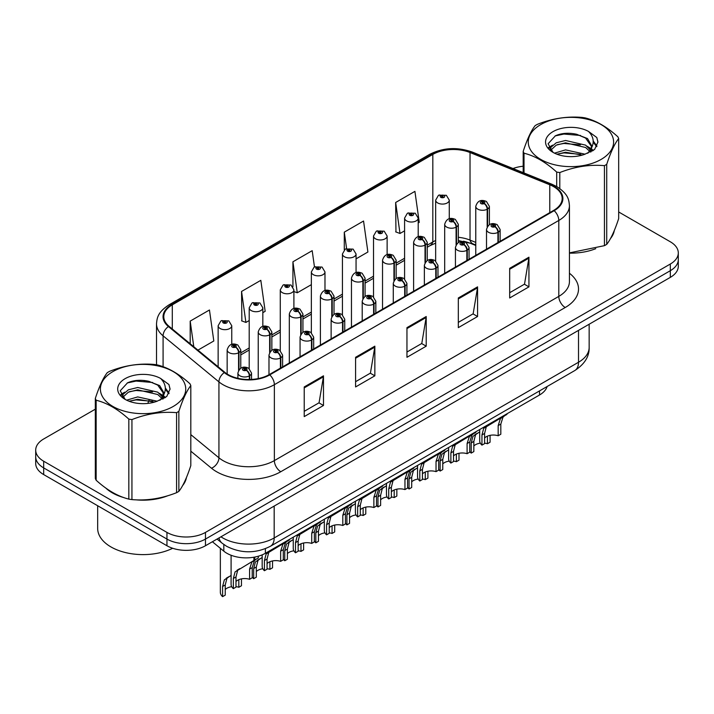 <?xml version="1.0" encoding="UTF-8"?>
<svg xmlns="http://www.w3.org/2000/svg" width="714" height="714" viewBox="0 0 714 714"><rect width="100%" height="100%" fill="white"/><g stroke="black" fill="none" stroke-linecap="round" stroke-linejoin="round"><path stroke-width="1.07" d="M475.765 245.464L471.088 243.572A36.316 20.965 0 0 0 463.395 241.198M547.111 386.524A27.239 15.726 180 0 1 539.525 394.994L265.394 553.27A27.239 15.726 180 0 1 223.812 551.163L212.397 541.747M105.779 488.046A43.581 25.16 0 0 0 112.25 492.812A43.581 25.16 0 0 0 123.879 497.613A43.581 25.16 0 0 1 112.25 492.812A43.581 25.16 0 0 1 105.779 488.046M553.662 186.666A29.06 16.779 180 0 1 562.168 198.528A29.06 16.779 180 0 1 553.662 210.389L269.232 374.6A29.06 16.779 180 0 1 224.883 372.36L169.04 326.316A29.06 16.779 180 0 1 163.783 316.695A29.06 16.779 180 0 1 172.297 304.833L432.818 154.42A29.06 16.779 180 0 1 470.026 152.537L549.78 184.783A29.06 16.779 180 0 1 553.662 186.666M554.171 186.363A29.783 17.198 0 0 0 550.199 184.435L470.446 152.198A29.783 17.198 0 0 0 432.3 154.126L171.779 304.53A29.783 17.198 0 0 0 168.442 326.557L224.285 372.601A29.783 17.198 0 0 0 269.749 374.895L554.171 210.684A29.783 17.198 0 0 0 554.171 186.363M95.319 409.176L43.679 438.985A27.239 15.726 0 0 0 35.7 450.106L35.7 463.457A27.239 15.726 0 0 0 43.679 474.578L166.951 545.746L166.951 539.07A27.239 15.726 0 0 0 205.471 539.07L670.321 270.695A27.239 15.726 0 0 0 678.3 259.575A27.239 15.726 0 0 1 670.321 270.695L205.471 539.07A27.239 15.726 0 0 1 166.951 539.07L43.679 467.902L166.951 539.07L166.951 532.403A27.239 15.726 0 0 0 205.471 532.403L670.321 264.028A27.239 15.726 0 0 0 678.3 252.908A27.239 15.726 0 0 0 670.321 241.787L618.681 211.969M35.7 456.781A27.239 15.726 0 0 0 43.679 467.902A27.239 15.726 0 0 1 35.7 456.781M304.226 386.943L304.226 416.601L323.487 405.481L323.487 375.823L304.226 386.943M304.226 411.335L319.06 402.776L323.406 376.813A7.265 4.195 -120 0 0 323.487 375.823M318.926 402.848L323.487 405.481M355.59 357.286L355.59 386.943L374.85 375.823L374.85 346.165L355.59 357.286M355.59 381.687L370.423 373.119L374.77 347.156A7.265 4.195 -120 0 0 374.85 346.165M370.289 373.19L374.85 375.823M509.68 268.321L509.68 297.979L528.94 286.858L528.94 257.201L509.68 268.321M509.68 292.722L524.513 284.154L528.86 258.191A7.265 4.195 -120 0 0 528.94 257.201M524.388 284.226L528.94 286.858M458.317 297.979L458.317 327.637L477.577 316.516L477.577 286.858L458.317 297.979M458.317 322.371L473.15 313.812L477.496 287.84A7.265 4.195 -120 0 0 477.577 286.858M473.025 313.883L477.577 316.516M406.953 327.637L406.953 357.295L426.213 346.174L426.213 316.516L406.953 327.637M406.953 352.029L421.787 343.461L426.133 317.498A7.265 4.195 -120 0 0 426.213 316.516M421.653 343.541L426.213 346.174M475.765 242.403L470.026 240.082A29.06 16.779 0 0 0 458.308 237.298M435.656 240.52A29.06 16.779 0 0 0 432.818 241.966L427.231 245.188M404.588 258.263L396.154 263.127M373.511 276.202L365.077 281.066M342.434 294.141L334.009 299.014M311.358 312.089L302.932 316.954M280.281 330.029L271.856 334.893M249.204 347.968L240.779 352.832M218.136 365.907L217.502 366.273M569.433 253.14A43.581 25.16 0 0 0 595.771 248.668A43.581 25.16 0 0 1 569.433 253.14M610.488 238.565A43.581 25.16 0 0 0 614.29 230.568A43.581 25.16 0 0 1 610.488 238.565M135.615 499.809A43.581 25.16 0 0 0 167.906 495.694A43.581 25.16 0 0 1 135.615 499.809M182.623 485.582A43.581 25.16 0 0 0 186.425 477.595A43.581 25.16 0 0 1 182.623 485.582M523.183 166.237A27.239 15.726 0 0 0 513.009 168.522M144.88 380.562L144.139 380.99M120.907 394.405L124.745 392.191M35.7 450.106A27.239 15.726 0 0 0 43.679 461.226L166.951 532.403M197.93 350.137L213.807 340.98L209.452 309.992L190.192 321.113L190.192 343.755M356.054 258.852L367.897 252.015L363.551 221.028L344.291 232.148L344.291 249.9M418.208 222.964L419.261 222.357L414.914 191.37L395.654 202.49L395.958 231.97M262.832 312.67L265.171 311.322L260.824 280.334L241.555 291.455L241.867 320.934M314.472 266.956L312.188 250.676L292.927 261.797L292.927 286.769M292.927 261.797L297.274 292.785L311.358 284.654M297.274 292.785L293.9 291.526M344.291 232.148L346.593 248.561M395.654 202.49L400.001 233.478L404.588 230.827M400.001 233.478L395.654 231.854M241.555 291.455L245.911 322.442L249.204 320.532M245.911 322.442L241.555 320.818M190.192 321.113L193.789 346.718M166.951 545.746A27.239 15.726 0 0 0 205.471 545.746L670.321 277.371A27.239 15.726 0 0 0 678.3 266.251L678.3 252.908M479.701 429.533L479.701 440.797A13.62 7.863 180 0 0 481.95 445.125L481.95 434.96L483.69 428.364L502.522 416.94L502.522 416.36M503.361 415.878L503.361 416.458L504.602 415.744L502.951 417.244L500.817 424.071L500.817 434.237L498.176 435.763L498.176 425.589L500.38 418.725L503.308 416.485M506.94 413.808L506.94 414.388L503.361 416.458M488.322 425.142L485.69 426.66L488.322 425.142L486.261 426.883L484.592 433.434L484.592 443.608L481.95 445.125M498.176 435.763A9.987 5.766 0 0 0 484.592 437.994M498.345 242.323L498.345 232.166A4.543 2.731 -122.2 0 0 494.998 226.686A2.267 1.312 0 0 0 494.927 224.874A2.267 1.312 0 0 0 491.714 224.874A2.267 1.312 0 0 0 491.714 226.722A2.267 1.312 0 0 0 494.856 226.766L493.936 226.186A0.91 0.527 180 0 1 492.972 225.312A0.91 0.527 180 0 1 493.99 226.151L494.998 226.686M494.856 226.766A4.543 2.508 62.1 0 1 497.926 232.407A6.81 3.936 180 0 1 488.501 232.282A6.81 3.936 180 0 1 486.511 229.506C488.251 223.919 491.812 222.304 497.194 224.651L500.13 229.506A6.81 3.936 180 0 1 498.345 232.166M497.926 242.564L497.926 232.407M469.741 451.426A13.62 7.863 180 0 0 471.204 453.113L471.204 442.948L472.945 436.352L479.701 431.899M490.072 435.344L490.072 442.225L487.43 443.742L487.43 436.147M477.577 433.121L474.944 434.647L477.577 433.121L475.506 434.862L473.846 441.422L473.846 451.587L471.204 453.113M487.43 443.742A9.987 5.766 0 0 0 484.592 443.135M480.335 443.162A9.987 5.766 0 0 0 473.846 445.982M487.591 226.276L487.591 209.006A4.543 2.731 -122.2 0 0 484.244 203.535A2.267 1.312 0 0 0 484.181 201.723A2.267 1.312 0 0 0 480.968 201.723A2.267 1.312 0 0 0 480.968 203.57A2.267 1.312 0 0 0 484.11 203.615L483.182 203.035A0.91 0.527 180 0 1 482.227 202.16A0.91 0.527 180 0 1 483.244 202.999L484.244 203.535M484.11 203.615A4.543 2.508 62.1 0 1 487.171 209.256A6.81 3.936 180 0 1 477.755 209.131A6.81 3.936 180 0 1 475.765 206.355C477.505 200.768 481.066 199.144 486.448 201.491L489.385 206.355A6.81 3.936 180 0 1 487.591 209.006M487.171 226.936L487.171 209.256M449.276 218.743L449.276 200.152A6.81 3.936 180 0 1 445.072 203.785A6.81 3.936 180 0 1 437.655 202.928A6.81 3.936 180 0 1 435.656 200.152L438.378 195.422A4.543 2.731 57.8 0 1 440.797 195.556A2.267 1.312 0 0 0 440.868 197.367A2.267 1.312 0 0 0 444.072 197.367A2.267 1.312 0 0 0 444.072 195.511A2.267 1.312 0 0 0 440.94 195.475L441.859 196.055A0.91 0.527 180 0 1 442.814 196.921A0.91 0.527 180 0 1 441.796 196.091L440.797 195.556M441.859 196.832L441.859 196.055M440.94 195.475A4.543 2.508 -117.9 0 0 438.815 195.172A4.543 2.508 -117.9 0 0 438.61 195.297M441.796 196.796L441.796 196.091M540.757 124.575A42.679 24.642 -0 0 0 540.757 159.418A42.679 24.642 -0 0 0 601.108 159.418A42.679 24.642 -0 0 0 601.108 124.575A42.679 24.642 -0 0 0 540.757 124.575M569.433 252.881L604.446 245.661A49.034 28.31 -0 0 0 605.606 245.018A49.034 28.31 -0 0 0 606.721 244.349C610.693 239.377 614.683 230.792 618.681 218.573L618.681 138.561A49.034 28.31 -0 0 0 617.851 136.776C606.927 126.878 596.038 120.586 585.168 117.899A49.034 28.31 -0 0 0 582.062 117.417C567.121 116.141 552.234 118.444 537.419 124.325A49.034 28.31 -0 0 0 536.259 124.977A49.034 28.31 -0 0 0 535.143 125.637C531.136 130.68 527.155 139.275 523.183 151.422A49.034 28.31 -0 0 0 524.014 153.207L524.014 172.966M556.697 186.532L556.697 172.083C545.773 162.185 534.875 155.893 524.014 153.207M556.697 172.083A49.034 28.31 -0 0 0 559.803 172.556L559.803 188.523M604.446 245.661L604.446 165.657C589.63 164.354 574.743 166.657 559.803 172.556M604.446 165.657A49.034 28.31 -0 0 0 605.606 165.005A49.034 28.31 -0 0 0 606.721 164.345L606.721 244.349M585.052 154.197L565.559 149.886L554.501 153.153M582.338 155.081L565.559 152.243L556.982 154.233M591.156 151.761L590.969 151.261M590.389 150.074L585.605 145.138L565.559 140.471L556.251 142.782L550.887 147.37L550.182 149.869M589.621 151.252L585.605 147.495L565.559 142.827L556.251 145.138L550.601 150.324M587.8 153.287L590.987 148.86L591.692 145.763L587.515 138.552L576.118 134.161C568.362 132.572 561.445 133.125 555.394 135.803L548.093 143.773L552.993 152.305M590.594 152.055L591.692 147.628M591.629 146.691L585.605 138.079L576.662 134.259M552.993 131.635A25.374 14.646 -0 0 0 552.993 152.35A25.374 14.646 -0 0 0 584.704 154.295L594.601 149.494L597.93 141.997L596.797 137.516L588.479 131.412A25.374 14.646 -0 0 0 552.993 131.635M588.479 131.412C593.762 136.785 594.601 142.604 590.987 148.86M523.183 172.636L523.183 151.422M618.681 138.561C614.709 143.532 610.729 152.127 606.721 164.345M580.473 154.295L563.944 152.876L557.366 154.072M592.549 150.949L591.388 150.02M590.692 149.512L589.505 148.744M580.473 144.88L563.944 143.46L557.366 144.656M551.012 147.146L549.075 148.342M596.672 146.691L593.191 142.113M580.544 135.482L563.944 134.045L555.099 135.937M597.93 142.229L596.797 137.516M593.307 150.458L591.603 149.003M591.085 148.619L587.024 146.191M552.609 145.165L548.638 147.477M596.966 146.129L593.191 140.935M97.666 505.744L97.666 528.396A45.401 26.213 0 0 0 110.965 546.933A45.401 26.213 0 0 0 172.672 548.272M112.892 371.601A42.679 24.642 -0 0 0 112.892 406.444A42.679 24.642 -0 0 0 173.243 406.444A42.679 24.642 -0 0 0 173.243 371.601A42.679 24.642 -0 0 0 112.892 371.601M108.394 372.003A49.034 28.31 -0 0 0 107.278 372.663C103.271 377.706 99.291 386.301 95.319 398.439A49.034 28.31 -0 0 0 96.149 400.233L96.149 480.245C107.02 490.107 117.908 496.4 128.832 499.113A49.034 28.31 -0 0 0 131.938 499.595C146.754 500.889 161.641 498.586 176.581 492.687A49.034 28.31 -0 0 0 177.741 492.044A49.034 28.31 -0 0 0 178.857 491.375C182.829 486.404 186.818 477.818 190.816 465.599L190.816 385.587A49.034 28.31 -0 0 0 189.986 383.793C179.062 373.904 168.174 367.612 157.303 364.925A49.034 28.31 -0 0 0 154.197 364.443C139.257 363.167 124.37 365.47 109.554 371.351A49.034 28.31 -0 0 0 108.394 372.003M128.832 499.113L128.832 419.109C117.908 409.211 107.02 402.919 96.149 400.233M128.832 419.109A49.034 28.31 -0 0 0 131.938 419.582L131.938 499.595M176.581 492.687L176.581 412.674C161.766 411.38 146.879 413.683 131.938 419.582M176.581 412.674A49.034 28.31 -0 0 0 177.741 412.032A49.034 28.31 -0 0 0 178.857 411.362L178.857 491.375M95.319 398.439L95.319 478.451A49.034 28.31 -0 0 0 96.149 480.245M157.187 401.223L137.695 396.913L126.637 400.179M154.474 402.107L137.695 399.26L129.118 401.259M163.292 398.787L163.104 398.287M162.524 397.1L157.749 392.164L137.695 387.497L128.395 389.808L123.022 394.396L122.317 396.895M161.757 398.269L157.749 394.521L137.695 389.844L128.395 392.164L122.737 397.35M159.936 400.304L163.122 395.886L163.827 392.789L159.65 385.578L148.262 381.187C140.497 379.598 133.589 380.151 127.529 382.829L120.229 390.799L125.128 399.331M162.73 399.081L163.827 394.655M163.765 393.709L157.749 385.105L148.807 381.285M125.128 378.661A25.374 14.646 -0 0 0 125.128 399.376A25.374 14.646 -0 0 0 156.839 401.322L166.737 396.52L170.066 389.023L168.932 384.543L160.614 378.438A25.374 14.646 -0 0 0 125.128 378.661M160.614 378.438C165.898 383.811 166.737 389.63 163.122 395.886M190.816 385.587C186.845 390.558 182.864 399.153 178.857 411.362M152.609 401.322L136.079 399.902L129.502 401.098M164.684 397.975L163.524 397.046M162.828 396.538L161.65 395.761M152.609 391.906L136.079 390.487L129.502 391.683M123.147 394.173L121.21 395.36M168.816 393.717L165.336 389.139M152.68 382.508L136.079 381.071L127.235 382.963M170.066 389.255L168.932 384.543M165.443 397.484L163.738 396.029M163.229 395.645L159.16 393.209M169.102 393.155L165.327 387.961M448.624 447.473L448.624 458.745A13.62 7.863 180 0 0 450.873 463.074L450.873 452.899L452.614 446.304L471.445 434.88L471.445 434.299M472.284 433.817L472.284 434.398L473.525 433.684L471.874 435.183L469.741 442.011L469.741 452.176L467.099 453.702L467.099 443.537L469.312 436.665L472.231 434.433M475.863 431.747L475.863 432.336L472.284 434.398M457.246 443.082L454.613 444.599L457.246 443.082L455.184 444.822L453.515 451.373L453.515 461.547L450.873 463.074M467.099 453.702A9.987 5.766 0 0 0 453.515 455.934M467.268 260.262L467.268 250.105A4.543 2.731 -122.2 0 0 463.921 244.625A2.267 1.312 0 0 0 463.85 242.814A2.267 1.312 0 0 0 460.637 242.814A2.267 1.312 0 0 0 460.637 244.67A2.267 1.312 0 0 0 463.779 244.706L462.859 244.126A0.91 0.527 180 0 1 461.896 243.26A0.91 0.527 180 0 1 462.913 244.099L463.921 244.625M463.779 244.706A4.543 2.508 62.1 0 1 466.849 250.346A6.81 3.936 180 0 1 457.433 250.23A6.81 3.936 180 0 1 455.434 247.446C457.174 241.859 460.735 240.243 466.117 242.59L469.053 247.446A6.81 3.936 180 0 1 467.268 250.105M466.849 260.512L466.849 250.346M417.547 465.421L417.547 476.684A13.62 7.863 180 0 0 419.796 481.013L419.796 470.847L421.537 464.243L440.368 452.828L440.368 452.239M441.207 451.757L441.207 452.337L442.448 451.623L440.797 453.122L438.673 459.95L438.673 470.115L436.031 471.642L436.031 461.476L438.235 454.613L441.154 452.373M444.786 449.695L444.786 450.275L441.207 452.337M426.169 461.021L423.536 462.547L426.169 461.021L424.107 462.761L422.438 469.321L422.438 479.487L419.796 481.013M436.031 471.642A9.987 5.766 0 0 0 422.438 473.882M436.192 278.21L436.192 268.045A4.543 2.731 -122.2 0 0 432.845 262.565A2.267 1.312 0 0 0 432.773 260.753A2.267 1.312 0 0 0 429.569 260.753A2.267 1.312 0 0 0 429.569 262.609A2.267 1.312 0 0 0 432.702 262.645L431.783 262.065A0.91 0.527 180 0 1 430.819 261.199A0.91 0.527 180 0 1 431.836 262.038L432.845 262.565M432.702 262.645A4.543 2.508 62.1 0 1 435.772 268.286A6.81 3.936 180 0 1 426.356 268.169A6.81 3.936 180 0 1 424.357 265.385C426.097 259.798 429.658 258.182 435.049 260.53L437.977 265.385A6.81 3.936 180 0 1 436.192 268.045M435.772 278.451L435.772 268.286M386.47 483.36L386.47 494.624A13.62 7.863 180 0 0 388.728 498.952L388.728 488.787L390.46 482.191L409.3 470.767L409.3 470.187M410.139 469.696L410.139 470.285L411.38 469.562L409.729 471.07L407.596 477.889L407.596 488.064L404.954 489.581L404.954 479.415L407.158 472.552L410.086 470.312M413.718 467.634L413.718 468.214L410.139 470.285M395.101 478.96L392.468 480.486L395.101 478.96L393.03 480.7L391.37 487.26L391.37 497.426L388.728 498.952M404.954 489.581A9.987 5.766 0 0 0 391.37 491.821M405.115 296.149L405.115 285.984A4.543 2.731 -122.2 0 0 401.768 280.513A2.267 1.312 0 0 0 401.696 278.692A2.267 1.312 0 0 0 398.492 278.692A2.267 1.312 0 0 0 398.492 280.548A2.267 1.312 0 0 0 401.625 280.593L400.706 280.013A0.91 0.527 180 0 1 399.751 279.138A0.91 0.527 180 0 1 400.768 279.977L401.768 280.513M401.625 280.593A4.543 2.508 62.1 0 1 404.695 286.225A6.81 3.936 180 0 1 395.279 286.109A6.81 3.936 180 0 1 393.28 283.333C395.029 277.746 398.591 276.122 403.972 278.469L406.909 283.333A6.81 3.936 180 0 1 405.115 285.984M404.695 296.39L404.695 286.225M355.402 501.299L355.402 512.563A13.62 7.863 180 0 0 357.652 516.891L357.652 506.726L359.392 500.13L378.224 488.706L378.224 488.126M379.063 487.635L379.063 488.224L380.303 487.51L378.652 489.01L376.519 495.828L376.519 506.003L373.877 507.529L373.877 497.355L376.082 490.491L379.009 488.251M382.642 485.574L382.642 486.154L379.063 488.224M364.024 496.908L361.391 498.426L364.024 496.908L361.953 498.649L360.293 505.2L360.293 515.365L357.652 516.891M373.877 507.529A9.987 5.766 0 0 0 360.293 509.76M374.038 314.089L374.038 303.923A4.543 2.731 -122.2 0 0 370.691 298.452A2.267 1.312 0 0 0 370.628 296.64A2.267 1.312 0 0 0 367.415 296.64A2.267 1.312 0 0 0 367.415 298.488A2.267 1.312 0 0 0 370.557 298.532L369.629 297.952A0.91 0.527 180 0 1 368.674 297.078A0.91 0.527 180 0 1 369.691 297.916L370.691 298.452M370.557 298.532A4.543 2.508 62.1 0 1 373.618 304.173A6.81 3.936 180 0 1 364.202 304.048A6.81 3.936 180 0 1 362.212 301.272C363.953 295.685 367.514 294.061 372.895 296.408L375.832 301.272A6.81 3.936 180 0 1 374.038 303.923M373.618 314.33L373.618 304.173M418.208 236.682L418.208 218.091A6.81 3.936 180 0 1 414.004 221.724A6.81 3.936 180 0 1 406.578 220.867A6.81 3.936 180 0 1 404.588 218.091L407.301 213.361A4.543 2.731 57.8 0 1 409.72 213.495A2.267 1.312 0 0 0 409.791 215.307A2.267 1.312 0 0 0 412.995 215.307A2.267 1.312 0 0 0 412.995 213.459A2.267 1.312 0 0 0 409.863 213.415L410.782 213.995A0.91 0.527 180 0 1 411.746 214.869A0.91 0.527 180 0 1 410.728 214.03L409.72 213.495M410.782 214.771L410.782 213.995M409.863 213.415A4.543 2.508 -117.9 0 0 407.739 213.111A4.543 2.508 -117.9 0 0 407.542 213.236M410.728 214.735L410.728 214.03M387.131 254.63L387.131 236.031A6.81 3.936 180 0 1 382.927 239.663A6.81 3.936 180 0 1 375.502 238.806A6.81 3.936 180 0 1 373.511 236.031L376.224 231.3A4.543 2.731 57.8 0 1 378.643 231.434A2.267 1.312 0 0 0 378.715 233.246A2.267 1.312 0 0 0 381.928 233.246A2.267 1.312 0 0 0 381.928 231.398A2.267 1.312 0 0 0 378.786 231.354L379.705 231.934A0.91 0.527 180 0 1 380.669 232.809A0.91 0.527 180 0 1 379.678 232.693L378.643 231.434M379.705 232.71L379.705 231.934M378.786 231.354A4.543 2.508 -117.9 0 0 376.662 231.05A4.543 2.508 -117.9 0 0 376.465 231.184M379.678 232.693A0.91 0.527 180 0 1 379.652 231.97M356.054 272.569L356.054 253.97A6.81 3.936 180 0 1 351.85 257.602A6.81 3.936 180 0 1 344.425 256.754A6.81 3.936 180 0 1 342.434 253.97L345.148 249.248A4.543 2.731 57.8 0 1 347.566 249.382A2.267 1.312 0 0 0 347.638 251.194A2.267 1.312 0 0 0 350.851 251.194A2.267 1.312 0 0 0 350.851 249.338A2.267 1.312 0 0 0 347.709 249.302L348.628 249.882A0.91 0.527 180 0 1 349.592 250.748A0.91 0.527 180 0 1 348.575 249.909L347.566 249.382M348.628 250.65L348.628 249.882M347.709 249.302A4.543 2.508 -117.9 0 0 345.585 248.99A4.543 2.508 -117.9 0 0 345.389 249.124M348.575 250.623L348.575 249.909M324.977 290.509L324.977 271.909A6.81 3.936 180 0 1 320.773 275.542A6.81 3.936 180 0 1 313.357 274.694A6.81 3.936 180 0 1 311.358 271.909L314.071 267.188A4.543 2.731 57.8 0 1 316.498 267.322A2.267 1.312 0 0 0 316.561 269.133A2.267 1.312 0 0 0 319.774 269.133A2.267 1.312 0 0 0 319.774 267.277A2.267 1.312 0 0 0 316.632 267.241L317.551 267.821A0.91 0.527 180 0 1 318.515 268.687A0.91 0.527 180 0 1 317.498 267.848L316.498 267.322M317.551 268.589L317.551 267.821M316.632 267.241A4.543 2.508 -117.9 0 0 314.508 266.938A4.543 2.508 -117.9 0 0 314.312 267.063M317.498 268.562L317.498 267.848M438.673 469.366A13.62 7.863 180 0 0 440.127 471.053L440.127 460.887L441.868 454.291L448.624 449.838M458.995 453.292L458.995 460.164L456.353 461.69L456.353 454.086M446.5 451.069L443.867 452.587L446.5 451.069L444.438 452.81L442.769 459.361L442.769 469.526L440.127 471.053M456.353 461.69A9.987 5.766 0 0 0 453.515 461.083M449.258 461.11A9.987 5.766 0 0 0 442.769 463.921M456.514 244.215L456.514 226.954A4.543 2.731 -122.2 0 0 453.167 221.474A2.267 1.312 0 0 0 453.104 219.662A2.267 1.312 0 0 0 449.891 219.662A2.267 1.312 0 0 0 449.891 221.518A2.267 1.312 0 0 0 453.033 221.554L452.114 220.974A0.91 0.527 180 0 1 451.15 220.099A0.91 0.527 180 0 1 452.167 220.938L453.167 221.474M453.033 221.554A4.543 2.508 62.1 0 1 456.094 227.195A6.81 3.936 180 0 1 446.678 227.079A6.81 3.936 180 0 1 444.688 224.294C446.428 218.707 449.99 217.092 455.371 219.439L458.308 224.294A6.81 3.936 180 0 1 456.514 226.954M456.094 244.875L456.094 227.195M407.596 487.305A13.62 7.863 180 0 0 409.051 489.001L409.051 478.826L410.791 472.231L417.547 467.777M427.918 471.231L427.918 478.103L425.276 479.629L425.276 472.025M415.423 469.009L412.79 470.526L415.423 469.009L413.361 470.749L411.692 477.3L411.692 487.475L409.051 489.001M425.276 479.629A9.987 5.766 0 0 0 422.438 479.023M418.181 479.049A9.987 5.766 0 0 0 411.692 481.861M425.446 262.163L425.446 244.893A4.543 2.731 -122.2 0 0 422.099 239.413A2.267 1.312 0 0 0 422.028 237.601A2.267 1.312 0 0 0 418.815 237.601A2.267 1.312 0 0 0 418.815 239.458A2.267 1.312 0 0 0 421.956 239.493L421.037 238.913A0.91 0.527 180 0 1 420.073 238.048A0.91 0.527 180 0 1 421.09 238.887L422.099 239.413M421.956 239.493A4.543 2.508 62.1 0 1 425.026 245.134A6.81 3.936 180 0 1 415.61 245.018A6.81 3.936 180 0 1 413.611 242.233C415.352 236.646 418.913 235.031 424.294 237.378L427.231 242.233A6.81 3.936 180 0 1 425.446 244.893M425.026 262.814L425.026 245.134M376.519 505.253A13.62 7.863 180 0 0 377.974 506.94L377.974 496.765L379.714 490.17L386.47 485.725M396.841 489.17L396.841 496.043L394.199 497.569L394.199 489.965M384.346 486.948L381.713 488.465L384.346 486.948L382.285 488.688L380.616 495.248L380.616 505.414L377.974 506.94M394.199 497.569A9.987 5.766 0 0 0 391.37 496.962M387.104 496.989A9.987 5.766 0 0 0 380.616 499.809M394.369 280.102L394.369 262.832A4.543 2.731 -122.2 0 0 391.022 257.352A2.267 1.312 0 0 0 390.951 255.541A2.267 1.312 0 0 0 387.738 255.541A2.267 1.312 0 0 0 387.738 257.397A2.267 1.312 0 0 0 390.879 257.433L389.96 256.853A0.91 0.527 180 0 1 388.996 255.987A0.91 0.527 180 0 1 390.014 256.826L391.022 257.352M390.879 257.433A4.543 2.508 62.1 0 1 393.949 263.073A6.81 3.936 180 0 1 384.534 262.957A6.81 3.936 180 0 1 382.534 260.173C384.275 254.586 387.836 252.97 393.218 255.317L396.154 260.173A6.81 3.936 180 0 1 394.369 262.832M393.949 280.754L393.949 263.073M345.442 523.192A13.62 7.863 180 0 0 346.906 524.879L346.906 514.714L348.637 508.109L355.402 503.665M365.773 507.11L365.773 513.982L363.131 515.508L363.131 507.904M353.278 504.887L350.636 506.413L353.278 504.887L351.208 506.628L349.548 513.188L349.548 523.353L346.906 524.879M363.131 515.508A9.987 5.766 0 0 0 360.293 514.901M356.027 514.928A9.987 5.766 0 0 0 349.548 517.748M363.292 298.041L363.292 280.772A4.543 2.731 -122.2 0 0 359.945 275.301A2.267 1.312 0 0 0 359.874 273.489A2.267 1.312 0 0 0 356.67 273.489A2.267 1.312 0 0 0 356.67 275.336A2.267 1.312 0 0 0 359.802 275.381L358.883 274.801A0.91 0.527 180 0 1 357.928 273.926A0.91 0.527 180 0 1 358.937 274.765L359.945 275.301M359.802 275.381A4.543 2.508 62.1 0 1 362.873 281.013A6.81 3.936 180 0 1 353.457 280.897A6.81 3.936 180 0 1 351.458 278.121C353.198 272.534 356.759 270.909 362.15 273.257L365.077 278.121A6.81 3.936 180 0 1 363.292 280.772M362.873 298.693L362.873 281.013M324.326 519.239L324.326 530.502A13.62 7.863 180 0 0 326.575 534.84L326.575 524.665L328.315 518.069L347.147 506.645L347.147 506.065M347.986 505.583L347.986 506.164L349.226 505.45L347.575 506.949L345.442 513.777L345.442 523.942L342.8 525.468L342.8 515.303L345.005 508.43L347.932 506.19M351.565 503.513L351.565 504.093L347.986 506.164M332.947 514.848L330.314 516.365L332.947 514.848L330.885 516.588L329.216 523.139L329.216 533.313L326.575 534.84M342.8 525.468A9.987 5.766 0 0 0 329.216 527.7M342.961 332.028L342.961 321.871A4.543 2.731 -122.2 0 0 339.614 316.391A2.267 1.312 0 0 0 339.552 314.579A2.267 1.312 0 0 0 336.339 314.579A2.267 1.312 0 0 0 336.339 316.436A2.267 1.312 0 0 0 339.48 316.472L338.561 315.891A0.91 0.527 180 0 1 337.597 315.017A0.91 0.527 180 0 1 338.614 315.856L339.614 316.391M339.48 316.472A4.543 2.508 62.1 0 1 342.541 322.112A6.81 3.936 180 0 1 333.126 321.996A6.81 3.936 180 0 1 331.135 319.212C332.876 313.624 336.437 312.009 341.819 314.356L344.755 319.212A6.81 3.936 180 0 1 342.961 321.871M342.541 332.269L342.541 322.112M293.249 537.187L293.249 548.45A13.62 7.863 180 0 0 295.498 552.779L295.498 542.604L297.238 536.009L316.07 524.594L316.07 524.005M316.909 523.523L316.909 524.103L318.149 523.389L316.498 524.888L314.365 531.716L314.365 541.881L311.723 543.408L311.723 533.242L313.928 526.37L316.855 524.138M320.488 521.452L320.488 522.041L316.909 524.103M301.87 532.787L299.237 534.304L301.87 532.787L299.809 534.527L298.14 541.087L298.14 551.253L295.498 552.779M311.723 543.408A9.987 5.766 0 0 0 298.14 545.639M311.893 349.967L311.893 339.81A4.543 2.731 -122.2 0 0 308.546 334.331A2.267 1.312 0 0 0 308.475 332.519A2.267 1.312 0 0 0 305.262 332.519A2.267 1.312 0 0 0 305.262 334.375A2.267 1.312 0 0 0 308.403 334.411L307.484 333.831A0.91 0.527 180 0 1 306.52 332.965A0.91 0.527 180 0 1 307.538 333.804L308.546 334.331M308.403 334.411A4.543 2.508 62.1 0 1 311.474 340.051A6.81 3.936 180 0 1 302.049 339.935A6.81 3.936 180 0 1 300.058 337.151C301.799 331.564 305.36 329.948 310.742 332.296L313.678 337.151A6.81 3.936 180 0 1 311.893 339.81M311.474 350.217L311.474 340.051M262.172 554.858L262.172 566.389A13.62 7.863 180 0 0 264.421 570.718L264.421 560.552L266.161 553.948L284.993 542.533L284.993 541.944M285.832 541.462L285.832 542.042L287.073 541.328L285.421 542.827L283.288 549.655L283.288 559.821L280.647 561.347L280.647 551.181L282.86 544.318L285.778 542.078M289.411 539.4L289.411 539.98L285.832 542.042M270.793 550.726L268.161 552.252L270.793 550.726L268.732 552.466L267.063 559.026L267.063 569.192L264.421 570.718M280.647 561.347A9.987 5.766 0 0 0 267.063 563.587M280.816 367.915L280.816 357.75A4.543 2.731 -122.2 0 0 277.469 352.27A2.267 1.312 0 0 0 277.398 350.458A2.267 1.312 0 0 0 274.185 350.458A2.267 1.312 0 0 0 274.185 352.314A2.267 1.312 0 0 0 277.327 352.35L276.407 351.77A0.91 0.527 180 0 1 275.443 350.904A0.91 0.527 180 0 1 276.461 351.743L277.469 352.27M277.327 352.35A4.543 2.508 62.1 0 1 280.397 357.991A6.81 3.936 180 0 1 270.981 357.875A6.81 3.936 180 0 1 268.982 355.099C270.722 349.503 274.283 347.888 279.665 350.235L282.601 355.099A6.81 3.936 180 0 1 280.816 357.75M280.397 368.156L280.397 357.991M231.095 555.26L231.095 584.329A13.62 7.863 180 0 0 233.344 588.657L233.344 578.492L235.084 571.896L253.916 560.472L253.916 557.215M254.755 557.063L254.755 559.99L255.996 559.267L254.345 560.776L252.221 567.594L252.221 577.769L249.579 579.295L249.579 569.12L251.783 562.257L254.702 560.017M258.334 556.206L258.334 557.92L254.755 559.99M239.726 568.665L237.084 570.191L239.726 568.665L237.655 570.415L235.986 576.966L235.986 587.131L233.344 588.657M249.579 579.295A9.987 5.766 0 0 0 235.986 581.526M249.739 379.5L249.739 375.689A4.543 2.731 -122.2 0 0 246.392 370.218A2.267 1.312 0 0 0 246.321 368.406A2.267 1.312 0 0 0 243.117 368.406A2.267 1.312 0 0 0 243.117 370.254A2.267 1.312 0 0 0 246.25 370.298L245.33 369.718A0.91 0.527 180 0 1 244.367 368.843A0.91 0.527 180 0 1 245.384 369.682L246.392 370.218M246.25 370.298A4.543 2.508 62.1 0 1 249.32 375.939A6.81 3.936 180 0 1 239.904 375.814A6.81 3.936 180 0 1 237.905 373.038C239.645 367.451 243.206 365.827 248.597 368.174L251.524 373.038A6.81 3.936 180 0 1 249.739 375.689M249.32 379.509L249.32 375.939M314.365 541.132A13.62 7.863 180 0 0 315.829 542.818L315.829 532.653L317.569 526.057L324.326 521.604M334.696 525.049L334.696 531.93L332.055 533.456L332.055 525.852M322.201 522.826L319.569 524.353L322.201 522.826L320.131 524.576L318.471 531.127L318.471 541.292L315.829 542.818M332.055 533.456A9.987 5.766 0 0 0 329.216 532.84M324.959 532.867A9.987 5.766 0 0 0 318.471 535.687M332.215 315.981L332.215 298.72A4.543 2.731 -122.2 0 0 328.868 293.24A2.267 1.312 0 0 0 328.797 291.428A2.267 1.312 0 0 0 325.593 291.428A2.267 1.312 0 0 0 325.593 293.276A2.267 1.312 0 0 0 328.726 293.32L327.806 292.74A0.91 0.527 180 0 1 326.851 291.865A0.91 0.527 180 0 1 327.869 292.704L328.868 293.24M328.726 293.32A4.543 2.508 62.1 0 1 331.796 298.961A6.81 3.936 180 0 1 322.38 298.836A6.81 3.936 180 0 1 320.39 296.06C322.13 290.473 325.691 288.849 331.073 291.205L334.009 296.06A6.81 3.936 180 0 1 332.215 298.72M331.796 316.641L331.796 298.961M283.288 559.071A13.62 7.863 180 0 0 284.752 560.758L284.752 550.592L286.493 543.997L293.249 539.543M303.62 542.997L303.62 549.869L300.978 551.395L300.978 543.791M291.125 540.775L288.492 542.292L291.125 540.775L289.054 542.515L287.394 549.066L287.394 559.24L284.752 560.758M300.978 551.395A9.987 5.766 0 0 0 298.14 550.789M293.882 550.815A9.987 5.766 0 0 0 287.394 553.627M301.138 333.929L301.138 316.659A4.543 2.731 -122.2 0 0 297.792 311.179A2.267 1.312 0 0 0 297.729 309.367A2.267 1.312 0 0 0 294.516 309.367A2.267 1.312 0 0 0 294.516 311.224A2.267 1.312 0 0 0 297.658 311.259L296.738 310.679A0.91 0.527 180 0 1 295.774 309.814A0.91 0.527 180 0 1 296.792 310.644L297.792 311.179M297.658 311.259A4.543 2.508 62.1 0 1 300.719 316.9A6.81 3.936 180 0 1 291.303 316.784A6.81 3.936 180 0 1 289.313 313.999C291.053 308.412 294.614 306.797 299.996 309.144L302.932 313.999A6.81 3.936 180 0 1 301.138 316.659M300.719 334.58L300.719 316.9M252.221 577.019A13.62 7.863 180 0 0 253.675 578.706L253.675 568.531L255.416 561.936L262.172 557.482M272.543 560.936L272.543 567.808L269.901 569.335L269.901 561.731M260.048 558.714L257.415 560.231L260.048 558.714L257.986 560.454L256.317 567.005L256.317 577.18L253.675 578.706M269.901 569.335A9.987 5.766 0 0 0 267.063 568.728M262.806 568.755A9.987 5.766 0 0 0 256.317 571.566M270.07 351.868L270.07 334.598A4.543 2.731 -122.2 0 0 266.715 329.118A2.267 1.312 0 0 0 266.652 327.307A2.267 1.312 0 0 0 263.439 327.307A2.267 1.312 0 0 0 263.439 329.163A2.267 1.312 0 0 0 266.581 329.199L265.662 328.618A0.91 0.527 180 0 1 264.698 327.753A0.91 0.527 180 0 1 265.715 328.592L266.715 329.118M266.581 329.199A4.543 2.508 62.1 0 1 269.642 334.839A6.81 3.936 180 0 1 260.226 334.723A6.81 3.936 180 0 1 258.236 331.939C259.976 326.352 263.537 324.736 268.919 327.083L271.856 331.939A6.81 3.936 180 0 1 270.07 334.598M269.642 352.52L269.642 334.839M220.349 548.307L220.349 592.317A13.62 7.863 180 0 0 222.598 596.645L222.598 586.48L224.339 579.875L231.095 575.43M241.466 578.875L241.466 585.748L238.824 587.274L238.824 579.67M228.971 576.653L226.338 578.17L228.971 576.653L226.909 578.394L225.24 584.953L225.24 595.119L222.598 596.645M238.824 587.274A9.987 5.766 0 0 0 235.986 586.667M231.729 586.694A9.987 5.766 0 0 0 225.24 589.514M238.994 369.807L238.994 352.537A4.543 2.731 -122.2 0 0 235.647 347.058A2.267 1.312 0 0 0 235.575 345.246A2.267 1.312 0 0 0 232.362 345.246A2.267 1.312 0 0 0 232.362 347.102A2.267 1.312 0 0 0 235.504 347.138L234.585 346.567A0.91 0.527 180 0 1 233.621 345.692A0.91 0.527 180 0 1 234.638 346.531L235.647 347.058M235.504 347.138A4.543 2.508 62.1 0 1 238.574 352.778A6.81 3.936 180 0 1 229.158 352.662A6.81 3.936 180 0 1 227.159 349.887C228.899 344.3 232.461 342.675 237.842 345.023L240.779 349.887A6.81 3.936 180 0 1 238.994 352.537M238.574 370.459L238.574 352.778M293.9 308.448L293.9 289.857A6.81 3.936 180 0 1 289.697 293.49A6.81 3.936 180 0 1 282.28 292.633A6.81 3.936 180 0 1 280.281 289.857L283.003 285.127A4.543 2.731 57.8 0 1 285.421 285.261A2.267 1.312 0 0 0 285.484 287.073A2.267 1.312 0 0 0 288.697 287.073A2.267 1.312 0 0 0 288.697 285.216A2.267 1.312 0 0 0 285.555 285.181L286.484 285.761A0.91 0.527 180 0 1 287.439 286.635A0.91 0.527 180 0 1 286.421 285.796L285.421 285.261M286.484 286.537L286.484 285.761M285.555 285.181A4.543 2.508 -117.9 0 0 283.44 284.877A4.543 2.508 -117.9 0 0 283.235 285.002M286.421 286.501L286.421 285.796M262.832 326.387L262.832 307.796A6.81 3.936 180 0 1 258.62 311.429A6.81 3.936 180 0 1 251.203 310.572A6.81 3.936 180 0 1 249.204 307.796L251.926 303.066A4.543 2.731 57.8 0 1 254.345 303.2A2.267 1.312 0 0 0 254.416 305.012A2.267 1.312 0 0 0 257.62 305.012A2.267 1.312 0 0 0 257.62 303.164A2.267 1.312 0 0 0 254.487 303.12L255.407 303.7A0.91 0.527 180 0 1 256.362 304.575A0.91 0.527 180 0 1 255.38 304.459L255.407 303.7M254.487 303.12A4.543 2.508 -117.9 0 0 252.363 302.816A4.543 2.508 -117.9 0 0 252.158 302.941M255.344 304.441L254.345 303.2M255.38 304.459A0.91 0.527 180 0 1 255.344 303.736M231.755 344.335L231.755 325.736A6.81 3.936 180 0 1 227.552 329.368A6.81 3.936 180 0 1 220.126 328.52A6.81 3.936 180 0 1 218.136 325.736L220.849 321.005A4.543 2.731 57.8 0 1 223.268 321.148A2.267 1.312 0 0 0 223.339 322.96A2.267 1.312 0 0 0 226.552 322.96A2.267 1.312 0 0 0 226.552 321.104A2.267 1.312 0 0 0 223.411 321.059L224.33 321.639A0.91 0.527 180 0 1 225.294 322.514A0.91 0.527 180 0 1 224.276 321.675L223.268 321.148M224.33 322.416L224.33 321.639M223.411 321.059A4.543 2.508 -117.9 0 0 221.286 320.756A4.543 2.508 -117.9 0 0 221.09 320.889M224.276 322.38L224.276 321.675M539.525 390.906L539.525 394.994M223.812 544.505L223.812 551.163M265.394 548.691L265.394 553.27M569.433 273.248A45.401 26.213 180 0 1 565.22 307.511L280.789 471.722A9.077 5.239 60 0 1 274.363 460.601L558.794 296.39A36.316 20.965 0 0 0 569.433 281.557L569.433 205.641A36.316 20.965 180 0 1 558.794 220.465A9.077 5.239 -120 0 0 554.171 210.684M280.789 471.722A45.401 26.213 180 0 1 216.583 471.722A45.401 26.213 180 0 1 211.496 468.223L190.816 451.177M224.285 372.601A9.077 6.069 129.5 0 0 218.93 381.883L218.93 457.799A36.316 20.965 0 0 0 223 460.601A36.316 20.965 0 0 0 274.363 460.601L274.363 384.685A36.316 20.965 180 0 1 218.93 381.883L163.087 335.839A36.316 20.965 180 0 1 156.518 323.808L156.518 364.792M569.433 205.641C568.853 199.402 568.273 194.208 556.92 186.657L552.145 184.337A9.077 4.248 112 0 0 550.199 184.435M552.145 184.337L472.382 152.1C457.344 146.781 443.073 147.548 429.56 154.411A9.077 5.239 60 0 1 432.3 154.126M171.779 304.53A9.077 5.239 -120 0 0 169.04 304.824C158.026 312.045 157.026 317.48 156.518 323.808M168.442 326.557A9.077 6.069 129.5 0 0 163.087 335.839L163.087 366.719M472.382 152.1A9.077 4.248 112 0 0 470.446 152.198M269.749 374.895A9.077 5.239 60 0 1 274.363 384.685L558.794 220.465L558.794 296.39A9.077 5.239 60 0 0 565.22 307.511M475.765 244.982L472.936 243.84A17.252 8.077 -68 0 1 470.026 240.082L470.026 152.537M432.818 154.42L432.818 241.966A17.252 9.96 60 0 1 429.882 245.723L427.231 247.249M147.905 403.401A45.401 26.213 180 0 1 149.056 400.197M205.471 532.403L205.471 545.746M670.321 264.028L670.321 277.371M43.679 461.226L43.679 474.578M163.087 391.192L163.087 395.967M190.816 434.621L218.93 457.799A9.077 6.069 -50.5 0 1 211.496 468.223M549.78 184.783L549.78 212.629M172.297 304.833L172.297 328.993M406.953 328.574L426.133 317.498M458.317 298.916L477.496 287.84M509.68 269.267L528.86 258.191M355.59 358.232L374.77 347.156M304.226 387.88L323.406 376.813M220.956 536.812A36.316 20.965 0 0 0 222.813 537.963A36.316 20.965 0 0 0 274.176 537.963L578.51 362.257A36.316 20.965 0 0 0 589.148 347.432C589.416 356.447 584.614 364.158 574.743 370.575L270.41 546.272A18.162 10.487 60 0 0 274.176 537.963L274.176 506.083M578.51 330.377L578.51 362.257A18.162 10.487 60 0 1 574.743 370.575M219.028 537.928A18.162 12.147 129.5 0 0 222.063 543.158L217.074 539.052M498.176 425.589L500.817 424.071M481.95 434.96L484.592 433.434M471.204 442.948L473.846 441.422M467.099 443.537L469.741 442.011M450.873 452.899L453.515 451.373M436.031 461.476L438.673 459.95M419.796 470.847L422.438 469.321M404.954 479.415L407.596 477.889M388.728 488.787L391.37 487.26M373.877 497.355L376.519 495.828M357.652 506.726L360.293 505.2M440.127 460.887L442.769 459.361M409.051 478.826L411.692 477.3M377.974 496.765L380.616 495.248M346.906 514.714L349.548 513.188M342.8 515.303L345.442 513.777M326.575 524.665L329.216 523.139M311.723 533.242L314.365 531.716M295.498 542.604L298.14 541.087M280.647 551.181L283.288 549.655M264.421 560.552L267.063 559.026M249.579 569.12L252.221 567.594M233.344 578.492L235.986 576.966M315.829 532.653L318.471 531.127M284.752 550.592L287.394 549.066M253.675 568.531L256.317 567.005M222.598 586.48L225.24 584.953M429.56 154.411L169.04 304.824M472.936 243.84L458.308 240.556M435.656 243.135L429.882 245.723M404.588 260.324L396.154 265.197M373.511 278.273L365.077 283.137M342.434 296.212L334.009 301.076M311.358 314.151L302.932 319.015M280.281 332.09L271.856 336.963M249.204 350.038L240.779 354.903M270.41 546.272C255.799 553.618 241.189 553.618 226.57 546.272L222.063 543.158M589.148 347.432L589.148 324.236M486.511 249.159L486.511 229.506M500.13 241.287L500.13 229.506M475.765 255.362L475.765 206.355M489.385 224.687L489.385 206.355M449.276 200.152L446.348 195.288L438.815 195.172M435.656 260.931L435.656 200.152M455.434 267.098L455.434 247.446M469.053 259.236L469.053 247.446M424.357 285.038L424.357 265.385M437.977 277.175L437.977 265.385M393.28 302.977L393.28 283.333M406.909 295.114L406.909 283.333M362.212 320.916L362.212 301.272M375.832 313.053L375.832 301.272M418.208 218.091L415.271 213.227L407.739 213.111M404.588 278.871L404.588 218.091M387.131 236.031L384.194 231.175L376.662 231.05M373.511 296.819L373.511 236.031M356.054 253.97L353.118 249.115L345.585 248.99M342.434 314.758L342.434 253.97M324.977 271.909L322.041 267.054L314.508 266.938M311.358 332.697L311.358 271.909M444.688 273.301L444.688 224.294M458.308 242.626L458.308 224.294M413.611 291.241L413.611 242.233M427.231 260.565L427.231 242.233M382.534 309.18L382.534 260.173M396.154 278.505L396.154 260.173M351.458 327.128L351.458 278.121M365.077 296.453L365.077 278.121M331.135 338.864L331.135 319.212M344.755 331.001L344.755 319.212M300.058 356.804L300.058 337.151M313.678 348.941L313.678 337.151M268.982 374.743L268.982 355.099M282.601 366.88L282.601 355.099M237.905 378.313L237.905 373.038M251.524 379.429L251.524 373.038M320.39 345.067L320.39 296.06M334.009 314.392L334.009 296.06M289.313 363.007L289.313 313.999M302.932 332.331L302.932 313.999M258.236 378.581L258.236 331.939M271.856 350.271L271.856 331.939M227.159 374.002L227.159 349.887M240.779 368.21L240.779 349.887M293.9 289.857L290.973 284.993L283.44 284.877M280.281 350.636L280.281 289.857M262.832 307.796L259.896 302.932L252.363 302.816M249.204 368.576L249.204 307.796M231.755 325.736L228.819 320.881L221.286 320.756M218.136 366.791L218.136 325.736"/></g></svg>
